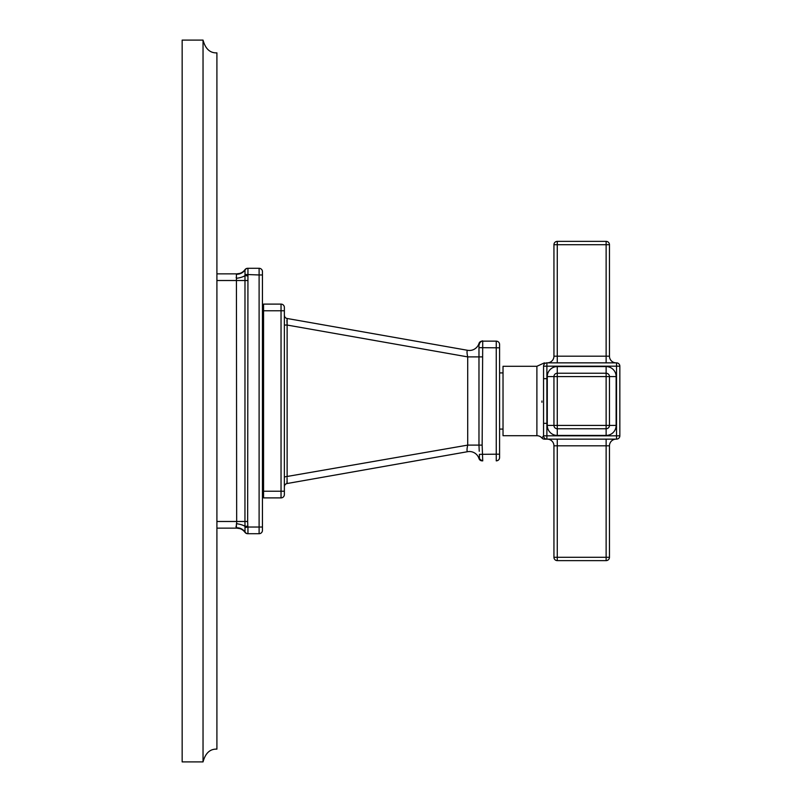 <?xml version="1.0" encoding="UTF-8"?>
<svg xmlns="http://www.w3.org/2000/svg" width="802" height="802" viewBox="0 0 802 802"><rect width="100%" height="100%" fill="white"/><g stroke="black" fill="none" stroke-linecap="round" stroke-linejoin="round"><path stroke-width="1.2" d="M203.036 40.1C205.412 48.882 210.034 53.143 216.911 52.872L216.911 749.128C210.034 748.857 205.412 753.118 203.036 761.9L182.154 761.9L182.154 40.1L203.036 40.1L203.036 761.9M247.658 268.299A3.328 3.328 90 0 0 244.951 269.693A3.328 3.328 0 0 1 247.658 268.299L259.106 268.299A3.328 3.328 0 0 1 262.444 271.627L262.444 530.373A3.328 3.328 0 0 1 259.106 533.701L247.658 533.701A3.328 3.328 0 0 1 244.951 532.307A9.995 9.995 0 0 0 236.831 528.147L216.911 528.147M236.169 527.335L236.019 526.212M216.911 273.853L236.831 273.853A9.995 9.995 -153.6 0 0 244.951 269.693L244.981 269.923A9.995 9.353 -159.6 0 1 236.42 274.234L236.67 522.844M262.444 274.966L259.106 274.966L259.106 268.299L247.948 268.299L247.658 521.48L244.951 521.48L244.981 526.353A9.995 3.308 -172.5 0 0 236.42 523.706L236.42 527.766A9.995 9.353 159.6 0 1 244.981 532.077L244.951 532.307M247.948 268.299A3.328 3.278 90 0 0 245.011 270.154L244.981 275.647A9.995 3.308 172.5 0 1 236.42 278.294L236.179 277.352M245.101 532.027A3.328 3.278 90 0 1 245.011 531.846L244.981 532.077A3.328 3.318 -90 0 0 247.828 533.701M262.444 527.034L259.106 527.034L259.106 533.701L247.948 533.701A3.328 3.278 -90 0 1 245.011 531.846L244.981 526.353L247.828 526.132L247.948 527.034L245.011 527.556M236.831 528.147A9.995 9.995 -26.4 0 1 237.552 528.177A9.995 9.995 -26.4 0 0 236.831 528.147L239.758 528.588M247.948 533.701L247.948 527.034L259.106 527.034L259.106 274.966L245.011 274.444M247.828 275.868L244.981 275.647L244.951 521.48L216.911 521.48M247.828 268.299A3.328 3.318 90 0 0 244.981 269.923L245.011 270.154M244.951 269.693A9.995 9.995 -153.6 0 1 236.831 273.853A9.995 9.995 0 0 0 239.808 273.402M262.444 484.288L263.557 484.288M262.444 317.712L263.557 317.712M263.557 310.775L263.557 304.108L281.041 304.108L281.041 497.892L263.557 497.892L263.557 310.775L284.369 310.775L284.369 494.553A3.328 3.328 0 0 1 281.041 497.892A3.328 3.328 0 0 0 284.369 494.553M281.041 304.108A3.328 3.328 0 0 1 284.369 307.447L284.369 310.775M284.369 479.155L284.369 476.949L284.369 479.155M284.52 316.178L284.369 315.206A3.328 3.328 180 0 0 287.126 318.484L287.126 325.051L286.895 320.178M284.369 322.845L284.369 325.051L284.369 322.845M284.369 486.794L284.52 485.822L284.369 486.794A3.328 3.328 0 0 1 287.126 483.516L286.895 481.822M287.046 478.002L287.126 483.516L467.706 451.676A9.995 9.995 0 0 1 478.974 458.523A3.328 3.328 -90 0 0 482.152 460.849L482.724 460.849L482.152 445.11L482.724 341.151L482.152 341.151A3.328 3.328 0 0 0 478.974 343.477L478.974 343.477A3.328 3.328 90 0 1 480.969 341.361M284.369 476.949L467.706 445.11C466.794 449.3 466.794 451.486 467.706 451.676L286.444 483.636M284.369 325.051L287.126 325.051L287.126 476.949M467.295 350.534L467.706 350.324C466.794 350.514 466.794 352.71 467.706 356.89L478.974 356.89L478.974 343.477C481.541 341.101 482.794 340.329 482.724 341.151A3.328 3.328 -90 0 0 479.406 344.258M287.126 318.484L467.706 350.324A9.995 9.995 0 0 0 477.19 346.795M286.444 318.364L467.706 350.324A9.995 9.995 0 0 0 478.974 343.477M479.235 451.285L478.974 445.11L482.152 445.11M482.152 460.849L478.974 458.523L479.406 457.741A3.328 3.328 90 0 0 482.724 460.849L482.754 460.849M479.406 457.741L479.406 454.343L496.248 454.193L496.248 460.849A3.328 3.328 0 0 0 499.586 457.521A3.328 3.328 0 0 1 496.248 460.849M287.126 325.051L467.706 356.89L467.706 445.11L478.974 445.11L478.974 356.89L482.152 356.89M479.406 347.657L496.248 347.807L496.248 454.193L499.586 454.193L499.586 457.521M499.586 454.193L499.586 344.479A3.328 3.328 0 0 0 496.248 341.151L482.724 341.151M499.586 429.09L503.024 429.09M499.586 372.91L503.024 372.91M503.024 435.707L503.024 366.293L536.889 366.293L536.889 435.707L503.024 435.707L536.889 435.707A6.667 6.667 180 0 1 541.921 437.992L543.556 435.817A3.328 3.328 0 0 0 546.884 439.145L544.438 439.145A3.328 3.328 90 0 1 541.921 437.992M616.517 439.145A3.328 3.328 0 0 0 619.846 435.817L616.517 435.817L616.517 439.145L546.884 439.145L546.884 435.817L543.556 435.817L543.556 366.183C541.731 363.346 541.731 363.346 543.556 366.183L619.846 366.183A3.328 3.328 0 0 0 616.517 362.855L616.517 435.817L546.884 435.817L546.884 362.855L616.517 362.855M543.545 379.406L543.556 378.664L546.884 378.664M619.846 435.817L619.846 366.183M546.884 362.855C544.287 362.855 544.287 362.855 546.884 362.855A3.328 3.328 0 0 0 543.556 366.183M541.931 402.283L541.921 401.01M609.46 244.7A3.328 3.328 0 0 0 606.132 241.372L606.132 244.7L609.46 244.7L609.46 356.188A6.667 6.667 0 0 0 616.126 362.855M609.46 356.188L553.941 356.188A6.667 6.667 0 0 1 547.275 362.855M553.941 356.188L553.941 244.7L606.132 244.7L606.132 362.855M557.27 362.855L557.27 241.372L606.132 241.372M557.27 241.372A3.328 3.328 0 0 0 553.941 244.7M606.132 366.574L606.132 376.569L609.46 376.569A3.328 3.328 0 0 0 606.132 373.241L557.27 373.241A3.328 3.328 0 0 0 553.941 376.569L553.941 425.431A3.328 3.328 0 0 0 557.27 428.759L606.132 428.759A3.328 3.328 0 0 0 609.46 425.431L609.46 376.569L616.126 376.569A9.995 9.995 0 0 0 606.132 366.574L557.27 366.574A9.995 9.995 0 0 0 547.275 376.569L547.275 425.431A9.995 9.995 0 0 0 557.27 435.426L606.132 435.426A9.995 9.995 0 0 0 616.126 425.431L616.126 376.569M547.275 376.569L557.27 376.569L557.27 366.574M616.126 425.431L606.132 425.431L606.132 376.569L557.27 376.569L557.27 425.431L547.275 425.431M557.27 435.426L557.27 425.431L606.132 425.431L606.132 435.426M553.941 557.3A3.328 3.328 0 0 0 557.27 560.628L557.27 557.3L553.941 557.3L553.941 445.812A6.667 6.667 0 0 0 547.275 439.145M609.46 557.3L606.132 557.3L606.132 560.628A3.328 3.328 0 0 0 609.46 557.3L609.46 445.812A6.667 6.667 0 0 1 616.126 439.145M606.132 560.628L557.27 560.628M247.658 280.52L216.911 280.52M247.658 521.48L247.828 526.132M262.444 458.744L263.557 458.744M262.444 343.256L263.557 343.256M284.369 491.225L263.557 491.225M499.586 347.807L496.248 347.807L496.248 341.151M543.556 423.336L546.884 423.336M553.941 445.812L557.27 445.812L557.27 439.145M609.46 445.812L606.132 445.812L606.132 557.3L557.27 557.3L557.27 445.812L606.132 445.812L606.132 439.145M236.831 273.853L239.758 273.412M471.907 350.173L472.849 349.883M467.706 350.324C471.626 350.875 474.854 349.612 477.401 346.534M544.438 362.855L536.889 366.293"/></g></svg>
